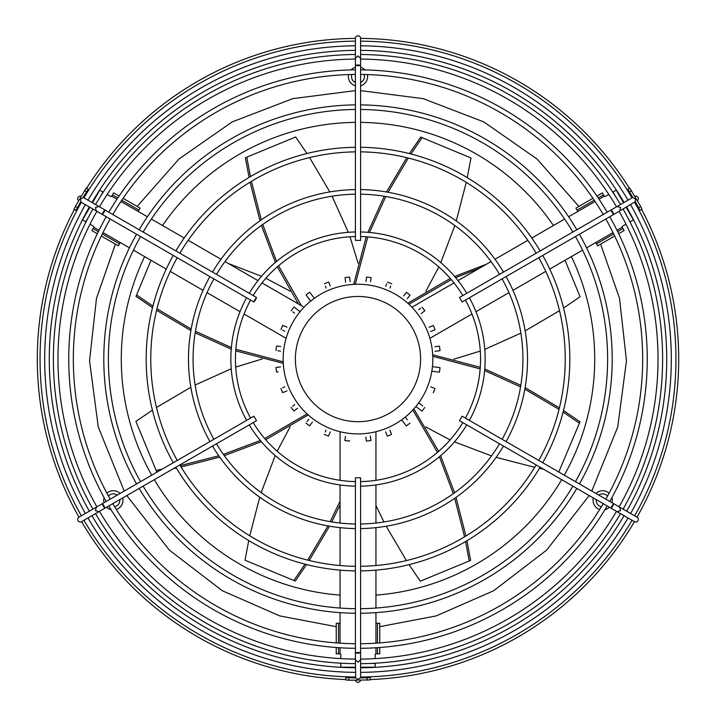<?xml version="1.0" encoding="UTF-8"?>
<svg xmlns="http://www.w3.org/2000/svg" width="716" height="716" viewBox="0 0 716 716"><rect width="100%" height="100%" fill="white"/><g stroke="black" fill="none" stroke-linecap="round" stroke-linejoin="round"><path stroke-width="1.07" d="M355.405 41.134A317.958 317.958 0 0 0 83.951 197.858M81.356 202.359A317.958 317.958 0 0 0 81.356 515.806M83.951 520.299A317.958 317.958 0 0 0 355.405 677.023M355.405 151.864A207.237 207.237 0 0 0 179.841 253.222M177.246 257.715A207.237 207.237 0 0 0 177.246 460.442M179.841 464.935A207.237 207.237 0 0 0 355.405 566.302M355.405 147.281A211.82 211.82 0 0 0 175.876 250.931M173.272 255.424A211.82 211.82 0 0 0 173.272 462.733M175.876 467.226A211.82 211.82 0 0 0 355.405 570.885M355.405 236.549A122.552 122.552 0 0 0 253.187 295.565M250.591 300.067A122.552 122.552 0 0 0 250.591 418.099M253.187 422.592A122.552 122.552 0 0 0 355.405 481.608M355.405 231.966A127.135 127.135 0 0 0 249.222 293.274M246.617 297.775A127.135 127.135 0 0 0 246.617 420.39M249.222 424.883A127.135 127.135 0 0 0 355.405 486.191M355.405 194.17A164.931 164.931 0 0 0 216.483 274.371M213.887 278.873A164.931 164.931 0 0 0 213.887 439.293M216.483 443.786A164.931 164.931 0 0 0 355.405 523.996M355.405 189.588A169.513 169.513 0 0 0 212.509 272.08M209.913 276.582A169.513 169.513 0 0 0 209.913 441.584M212.509 446.077A169.513 169.513 0 0 0 355.405 528.578M355.405 109.476A249.615 249.615 0 0 0 143.137 232.029M140.542 236.531A249.615 249.615 0 0 0 140.542 481.635M143.137 486.128A249.615 249.615 0 0 0 355.405 608.681M355.405 104.894A254.198 254.198 0 0 0 139.173 229.738M136.568 234.239A254.198 254.198 0 0 0 136.568 483.927M139.173 488.419A254.198 254.198 0 0 0 355.405 613.263M355.405 74.428A284.664 284.664 0 0 0 112.779 214.505M110.183 219.006A284.664 284.664 0 0 0 110.183 499.159M112.779 503.652A284.664 284.664 0 0 0 355.405 643.729M355.405 69.846A289.246 289.246 0 0 0 108.814 212.213M106.219 216.715A289.246 289.246 0 0 0 106.219 501.451M108.814 505.943A289.246 289.246 0 0 0 355.405 648.311M355.405 59.07A300.022 300.022 0 0 0 99.479 206.826M96.884 211.318A300.022 300.022 0 0 0 96.884 506.838M99.479 511.34A300.022 300.022 0 0 0 355.405 659.096M355.405 54.488A304.604 304.604 0 0 0 95.514 204.534M92.91 209.027A304.604 304.604 0 0 0 92.91 509.13M95.514 513.623A304.604 304.604 0 0 0 355.405 663.678M355.405 50.371A308.721 308.721 0 0 0 91.943 202.476M89.348 206.978A308.721 308.721 0 0 0 89.348 511.188M91.943 515.681A308.721 308.721 0 0 0 355.405 667.786M355.405 45.788A313.304 313.304 0 0 0 87.978 200.185M85.383 204.686A313.304 313.304 0 0 0 85.383 513.479M87.978 517.972A313.304 313.304 0 0 0 355.405 672.369M151.72 475.182A236.71 236.71 0 0 1 144.623 256.605M162.568 225.522A236.71 236.71 0 0 1 355.405 122.382M340.055 595.112A236.71 236.71 0 0 1 154.316 479.675M462.088 301.982L459.484 297.489L462.088 301.982L619.698 210.987L620.566 207.488L617.102 206.494L632.568 197.562L635.432 198.905L635.28 201.67L639.997 210.379L641.975 209.233L640.677 206.459L638.699 207.595M632.049 197.858A317.958 317.958 0 0 0 360.595 41.134M634.644 515.806A317.958 317.958 0 0 0 634.644 202.359M360.595 677.023A317.958 317.958 0 0 0 632.049 520.299M308.847 298.679L310.699 301.096A74.831 74.831 0 0 1 314.342 298.304L312.489 295.887M386.577 428.24A74.831 74.831 0 0 1 288.843 387.651A74.831 74.831 0 0 1 329.423 289.917A74.831 74.831 0 0 1 427.157 330.506A74.831 74.831 0 0 1 386.577 428.24M355.405 477.769L360.595 477.769L355.405 477.769L355.405 659.758L358 662.264L360.595 659.758L360.595 677.622L358 679.43L355.682 677.918L345.783 677.649L345.783 679.932L348.835 680.2L348.835 677.918M355.405 58.399L358 55.893L360.595 58.399L360.595 38.306A2.595 2.506 180 0 0 358 35.8A2.595 2.506 180 0 0 355.405 38.306L355.405 240.397L360.595 240.397L355.405 240.397M255.523 299.915L253.911 301.982L254.905 299.556L256.516 297.489L255.523 299.915M98.898 511.672L95.434 510.678L96.302 507.17L78.903 517.221A2.595 2.506 60 0 0 78.035 520.72A2.595 2.506 60 0 0 81.499 521.713L256.516 420.677L253.911 416.175L256.516 420.677M619.698 507.17L620.566 510.678L617.102 511.672L634.501 521.713A2.595 2.506 -60 0 0 637.965 520.72A2.595 2.506 -60 0 0 637.097 517.221L462.088 416.175L459.484 420.677L462.088 416.175M360.595 570.885A211.82 211.82 0 0 0 540.124 467.226M542.728 462.733A211.82 211.82 0 0 0 542.728 255.424M540.124 250.931A211.82 211.82 0 0 0 360.595 147.281M360.595 566.302A207.237 207.237 0 0 0 536.159 464.935M538.754 460.442A207.237 207.237 0 0 0 538.754 257.715M536.159 253.222A207.237 207.237 0 0 0 360.595 151.864M360.595 486.191A127.135 127.135 0 0 0 466.778 424.883M469.383 420.39A127.135 127.135 0 0 0 469.383 297.775M466.778 293.274A127.135 127.135 0 0 0 360.595 231.966M360.595 481.608A122.552 122.552 0 0 0 462.813 422.592M465.409 418.099A122.552 122.552 0 0 0 465.409 300.067M462.813 295.565A122.552 122.552 0 0 0 360.595 236.549M360.595 528.578A169.513 169.513 0 0 0 503.491 446.077M506.087 441.584A169.513 169.513 0 0 0 506.087 276.582M503.491 272.08A169.513 169.513 0 0 0 360.595 189.588M360.595 523.996A164.931 164.931 0 0 0 499.517 443.786M502.113 439.293A164.931 164.931 0 0 0 502.113 278.873M499.517 274.371A164.931 164.931 0 0 0 360.595 194.17M360.595 613.263A254.198 254.198 0 0 0 576.827 488.419M579.432 483.927A254.198 254.198 0 0 0 579.432 234.239M576.827 229.738A254.198 254.198 0 0 0 360.595 104.894M360.595 608.681A249.615 249.615 0 0 0 572.863 486.128M575.458 481.635A249.615 249.615 0 0 0 575.458 236.531M572.863 232.029A249.615 249.615 0 0 0 360.595 109.476M360.595 648.311A289.246 289.246 0 0 0 607.186 505.943M609.781 501.451A289.246 289.246 0 0 0 609.781 216.715M607.186 212.213A289.246 289.246 0 0 0 360.595 69.846M360.595 643.729A284.664 284.664 0 0 0 603.221 503.652M605.817 499.159A284.664 284.664 0 0 0 605.817 219.006M603.221 214.505A284.664 284.664 0 0 0 360.595 74.428M620.486 204.534A304.604 304.604 0 0 0 360.595 54.488M623.09 509.13A304.604 304.604 0 0 0 623.09 209.027M360.595 663.678A304.604 304.604 0 0 0 620.486 513.623M360.595 659.096A300.022 300.022 0 0 0 616.521 511.34M619.116 506.838A300.022 300.022 0 0 0 619.116 211.318M616.521 206.826A300.022 300.022 0 0 0 360.595 59.07M628.022 200.185A313.304 313.304 0 0 0 360.595 45.788M630.617 513.479A313.304 313.304 0 0 0 630.617 204.686M360.595 672.369A313.304 313.304 0 0 0 628.022 517.972M360.595 667.786A308.721 308.721 0 0 0 624.057 515.681M626.652 511.188A308.721 308.721 0 0 0 626.652 206.978M624.057 202.476A308.721 308.721 0 0 0 360.595 50.371M355.405 82.501A6.489 6.489 0 0 1 351.851 74.482M364.149 74.482A6.489 6.489 0 0 1 360.595 82.501M119.778 499.616A6.489 6.489 0 0 1 114.605 506.704M108.456 496.054A6.489 6.489 0 0 1 117.182 495.123M598.818 495.123A6.489 6.489 0 0 1 607.544 496.054M601.395 506.704A6.489 6.489 0 0 1 596.222 499.616M74.357 209.43A320.705 320.705 0 0 0 78.975 517.176M81.57 521.678A320.705 320.705 0 0 0 345.783 679.547M370.217 679.547A320.705 320.705 0 0 0 634.43 521.678M637.025 517.176A320.705 320.705 0 0 0 641.643 209.43M611.992 502.73A9.621 9.621 0 0 0 611.903 497.629M609.101 493.181A9.621 9.621 0 0 0 595.954 493.467M593.349 497.96A9.621 9.621 0 0 0 599.686 509.488M116.314 509.488A9.621 9.621 0 0 0 122.651 497.96M120.046 493.467A9.621 9.621 0 0 0 106.899 493.181M104.097 497.629A9.621 9.621 0 0 0 104.008 502.73M360.595 85.822A9.621 9.621 0 0 0 367.415 74.571M364.963 69.917A9.621 9.621 0 0 0 360.595 67.286M355.405 67.286A9.621 9.621 0 0 0 351.037 69.917M348.585 74.571A9.621 9.621 0 0 0 355.405 85.822M96.302 210.987L80.836 202.055L80.568 198.905L83.432 197.562L98.898 206.494L95.434 207.488L96.302 210.987L253.911 301.982M619.698 210.987L635.28 201.67M634.716 202.315L639.522 210.647L639.997 210.379M614.686 236.011L597.681 245.83L595.775 242.518L586.565 247.843M582.582 250.135L549.754 269.091M545.771 271.391L512.951 290.338M508.96 292.647L475.97 311.693M471.96 314.002L429.886 338.301M625.99 224.189L622.508 226.202A0.761 0.761 0 0 0 622.231 227.249L624.137 230.552L618.669 233.711M598.191 197.92L603.516 194.85L604.286 196.166A0.761 0.761 0 0 0 605.324 196.453L608.815 194.439M592.92 198.314L575.924 208.132L577.83 211.444L568.62 216.76M564.638 219.051L531.809 238.016M527.826 240.308L495.007 259.255M491.015 261.564L458.025 280.609M454.016 282.927L411.942 307.218M632.962 197.652L627.78 189.212L629.758 188.075L640.677 206.459M627.046 189.642L627.78 189.212M596.535 243.843L613.684 233.944M617.657 231.653L622.992 228.574M627.681 217.458L629.964 221.897M616.36 190.08L612.789 192.139M630.178 221.781L633.535 219.839M596.902 196.023L602.371 192.864L603.516 194.85M577.069 210.119L594.217 200.22M81.185 196.291A2.595 2.506 120 0 0 78.617 200.749M336.234 642.914L336.234 623.278L340.055 623.278L340.055 612.645M340.055 608.054L340.055 570.133M340.055 565.542L340.055 527.647M340.055 523.038L340.055 484.947M340.055 480.311L340.055 431.73M340.816 658.613L340.816 654.585A0.761 0.761 0 0 0 340.055 653.824L336.234 653.824L336.234 647.506M377.475 647.667L377.475 653.824L375.945 653.824A0.761 0.761 0 0 0 375.184 654.585L375.184 658.613M379.766 642.914L379.766 623.278L375.945 623.278L375.945 612.645M375.945 608.054L375.945 570.133M375.945 565.542L375.945 527.647M375.945 523.038L375.945 484.947M375.945 480.311L375.945 431.73M355.405 659.758L355.682 677.918M355.405 677.103L345.783 677.103L345.783 677.649M360.318 677.918L370.217 677.649L370.217 679.932L348.835 680.2M370.217 676.799L370.217 677.649M338.525 623.278L338.525 643.075M338.525 647.667L338.525 653.824M345.801 663.446L340.816 663.204M375.184 667.321L375.184 663.204M340.816 663.446L340.816 667.321M379.766 647.506L379.766 653.824L377.475 653.824M377.475 623.278L377.475 643.075M106.603 507.223A9.621 9.621 0 0 0 111.061 509.694M604.939 509.694A9.621 9.621 0 0 0 609.397 507.223M629.427 188.263A320.705 320.705 0 0 0 360.595 38.387M355.405 38.387A320.705 320.705 0 0 0 86.573 188.263M360.595 122.382A236.71 236.71 0 0 1 553.432 225.522A236.71 236.71 0 0 0 360.595 122.382M571.377 256.605A236.71 236.71 0 0 1 564.28 475.182A236.71 236.71 0 0 0 571.377 256.605M561.684 479.675A236.71 236.71 0 0 1 375.945 595.112A236.71 236.71 0 0 0 561.684 479.675M355.431 680.2A2.595 2.506 0 0 0 360.569 680.2M415.871 335.169A62.614 62.614 0 0 1 381.905 416.954A62.614 62.614 0 0 1 300.129 382.988A62.614 62.614 0 0 1 334.095 301.212A62.614 62.614 0 0 1 415.871 335.169M407.153 419.486L405.301 417.07A74.831 74.831 0 0 1 401.658 419.853L403.511 422.279M421.115 404.71L418.699 402.848A74.831 74.831 0 0 1 415.906 406.482L421.581 410.85M435.471 367.04L432.446 366.637A74.831 74.831 0 0 1 431.846 371.183L434.872 371.586M286.928 390.927L283.285 392.431M282.686 387.714L284.762 386.864M282.686 392.672A82.465 82.465 0 0 1 280.94 388.439A82.465 82.465 0 0 0 282.686 392.672M278.139 371.828L277.029 371.98M276.439 367.433L280.511 366.896M276.555 372.034A82.465 82.465 0 0 1 275.964 367.496A82.465 82.465 0 0 0 276.555 372.034M280.529 351.117L277.853 350.768M277.056 346.043L280.69 346.517M278.461 346.222L277.226 346.061M275.982 350.518A82.465 82.465 0 0 1 276.582 345.98A82.465 82.465 0 0 0 275.982 350.518M284.825 331.168L282.739 330.309M283.187 325.529L286.982 327.114M286.579 326.944L284.789 326.192M280.994 329.584A82.465 82.465 0 0 1 282.748 325.35A82.465 82.465 0 0 0 280.994 329.584M294.536 313.178L292.746 311.809M300.094 311.675L294.043 307.021L300.094 311.675M294.419 307.316L294.043 307.021A82.465 82.465 0 0 0 291.251 310.655A82.465 82.465 0 0 1 294.043 307.021M310.699 301.096L306.35 295.413M309.983 292.62L314.342 298.304M309.697 292.244A82.465 82.465 0 0 0 306.054 295.028A82.465 82.465 0 0 1 309.697 292.244A82.465 82.465 0 0 0 306.054 295.028M326.156 288.011L325.377 286.132M328.823 282.462L330.219 285.845M329.36 283.769L328.886 282.614M324.402 283.769A82.465 82.465 0 0 1 328.635 282.014A82.465 82.465 0 0 0 324.402 283.769M345.64 282.194L345.103 278.112M345.327 279.822L345.577 281.755M349.65 277.522L350.178 281.594M350.124 281.155L349.829 278.918M349.587 277.047A82.465 82.465 0 0 0 345.04 277.638A82.465 82.465 0 0 1 349.587 277.047A82.465 82.465 0 0 0 345.04 277.638M365.957 281.612L366.502 277.531M366.476 277.701L366.315 278.936M371.022 278.309L370.557 281.773M371.103 277.665A82.465 82.465 0 0 0 366.565 277.056A82.465 82.465 0 0 1 371.103 277.665A82.465 82.465 0 0 0 366.565 277.056M385.736 286.31L386.774 283.822M386.649 284.109L385.906 285.899M390.748 286.185L389.969 288.065M391.733 283.831A82.465 82.465 0 0 0 387.499 282.068A82.465 82.465 0 0 1 391.733 283.831A82.465 82.465 0 0 0 387.499 282.068M403.627 295.968L406.133 292.71M409.767 295.502L407.261 298.76M407.529 298.411L408.711 296.871M406.428 292.334A82.465 82.465 0 0 1 410.062 295.117A82.465 82.465 0 0 0 406.428 292.334M418.762 309.652L420.552 308.292M424.454 311.066L421.196 313.563M423.335 311.925L424.32 311.174M424.839 310.771A82.465 82.465 0 0 0 422.055 307.137A82.465 82.465 0 0 1 424.839 310.771A82.465 82.465 0 0 0 422.055 307.137M429.072 327.239L432.867 325.673M432.715 325.735L430.951 326.46M434.621 329.906L430.817 331.472M433.314 325.485A82.465 82.465 0 0 1 435.06 329.718A82.465 82.465 0 0 0 433.314 325.485M434.889 346.714L438.971 346.186M437.861 346.329L435.328 346.66M439.391 350.75L435.024 351.323M439.445 346.123A82.465 82.465 0 0 1 440.036 350.67A82.465 82.465 0 0 0 439.445 346.123M432.446 366.637L439.543 367.577M439.382 367.559L437.485 367.308M438.944 372.123L431.846 371.183M440.018 367.639A82.465 82.465 0 0 1 439.418 372.186A82.465 82.465 0 0 0 440.018 367.639M430.772 386.819L434.567 388.394M433.538 387.965L431.175 386.989M435.006 388.582A82.465 82.465 0 0 1 433.252 392.815A82.465 82.465 0 0 0 435.006 388.582M418.699 402.848L422.726 405.954M424.749 407.502A82.465 82.465 0 0 1 421.957 411.136A82.465 82.465 0 0 0 424.749 407.502M405.301 417.07L407.422 419.836M406.017 425.537L401.658 419.853M409.946 423.129A82.465 82.465 0 0 1 406.303 425.922A82.465 82.465 0 0 0 409.946 423.129M389.844 430.155L391.41 433.95M390.748 432.357L390.014 430.558M387.177 435.704L385.611 431.9M386.64 434.397L387.114 435.543M391.598 434.397A82.465 82.465 0 0 1 387.365 436.142A82.465 82.465 0 0 0 391.598 434.397M370.36 435.972L370.897 440.045M366.35 440.644L365.876 437.011M370.96 440.519A82.465 82.465 0 0 1 366.413 441.119A82.465 82.465 0 0 0 370.96 440.519M344.978 439.857L344.897 440.501A82.465 82.465 0 0 0 349.435 441.101L349.498 440.626M349.435 441.101A82.465 82.465 0 0 1 344.897 440.501L345.443 436.384M345.228 437.968L345.103 438.917M330.264 431.855L328.68 435.65M325.252 431.972L326.031 430.092M324.267 434.335A82.465 82.465 0 0 0 328.501 436.089A82.465 82.465 0 0 1 324.267 434.335A82.465 82.465 0 0 0 328.501 436.089M312.373 422.189L309.974 425.313M310.547 424.57L311.129 423.809M307.092 421.536L308.739 419.397M309.572 425.832A82.465 82.465 0 0 1 305.938 423.04A82.465 82.465 0 0 0 309.572 425.832M297.588 408.236L294.33 410.733M292.665 406.232L294.804 404.594M293.945 411.02A82.465 82.465 0 0 1 291.161 407.386A82.465 82.465 0 0 0 293.945 411.02M306.573 564.557L295.278 581.079L245.015 560.198L248.738 540.544M340.055 501.209L330.174 521.651M327.928 525.911L307.683 560.118M305.034 564.172L293.873 580.488M340.055 504.923L331.759 521.91M329.512 526.188L309.223 560.494M249.75 535.801L259.738 497.208M261.179 492.599L275.204 455.564M277.19 451.223L290.123 426.834M466.93 540.741L470.627 560.404L420.319 581.186L409.06 564.655M412.837 410L437.44 452.405M439.409 456.736L453.282 493.709M454.705 498.309L464.568 536.812M465.561 541.556L469.213 560.986M413.857 408.872L438.64 451.366M440.617 455.716L454.579 492.778M456.011 497.387L465.928 535.989M406.411 560.583L386.192 526.233M383.946 521.964L375.945 505.532M563.483 410.51L579.996 421.805L558.793 472.014M432.777 356.308L480.159 368.892M484.616 370.575L520.568 386.9M524.828 389.146L559.035 409.4M563.089 412.049L579.414 423.21M432.706 354.787L480.275 367.317M484.75 368.991L520.836 385.324M525.105 387.571L559.411 407.86M543.453 469.15L539.461 468.336M534.718 467.333L496.134 457.345M491.525 455.904L454.481 441.879M450.14 439.892L425.752 426.96M565.031 260.266L580.112 296.764L563.573 308.023M408.917 304.246L451.322 279.643M455.653 277.674L479.559 268.178M407.789 303.217L450.283 278.435M454.633 276.457L486.45 264.195M559.5 310.672L525.159 330.89M520.881 333.128L484.768 349.399M480.293 351.073L453.908 359.163M409.427 153.6L420.722 137.087L422.127 137.669L470.985 157.959L467.262 177.613M355.234 284.297L367.818 236.915M369.492 232.467L385.826 196.506M388.072 192.255L408.317 158.048M410.966 153.994L422.127 137.669M353.713 284.368L366.234 236.799M367.908 232.333L384.241 196.247M386.488 191.977L406.778 157.663M466.25 182.365L456.262 220.949M454.821 225.558L440.796 262.602M438.81 266.943L425.877 291.331M249.07 177.416L245.373 157.753L295.681 136.971L306.94 153.51M301.427 305.696L278.56 265.761M276.591 261.421L262.718 224.448M261.295 219.857L251.432 181.345M250.439 176.61L246.787 157.171M298.42 303.96L277.361 266.8M275.383 262.45L261.421 225.379M259.989 220.77L250.072 182.168M309.589 157.574L329.808 191.924M332.054 196.202L348.325 232.315M349.99 236.79L358.09 263.175M152.517 307.647L136.004 296.361L150.987 260.284M283.223 361.849L235.841 349.265M231.384 347.591L195.432 331.257M191.172 329.011L156.965 308.757M152.911 306.108L136.586 294.947M283.294 363.37L235.725 350.849M231.25 349.175L195.164 332.833M190.895 330.586L156.589 310.305M228.368 263.524L261.519 276.286M265.86 278.273L290.249 291.206M161.977 469.257L156.088 470.296L135.888 421.402L152.427 410.143M156.5 407.494L190.841 387.267M195.119 385.029L231.232 368.758M235.707 367.093L262.092 358.993M308.211 414.94L265.717 439.722M261.367 441.7L224.305 455.662M219.696 457.094L181.085 467.011M176.342 468.013L173.541 468.577M158.191 471.441L156.679 471.701L156.088 470.296M307.083 413.92L264.678 438.523M260.347 440.483L223.374 454.365M218.774 455.788L180.262 465.651M101.314 236.011L118.319 245.83L120.225 242.518L129.435 247.843M98.343 231.653L93.008 228.574L93.769 227.249A0.761 0.761 0 0 0 93.492 226.202L90.01 224.189M82.465 219.839L86.036 221.897M119.465 243.843L102.316 233.944M97.331 233.711L91.863 230.552L93.008 228.574M76.737 210.799L74.025 209.233L75.323 206.459L86.242 188.075L88.22 189.212L83.038 197.652M76.003 210.379L80.72 201.67M123.08 198.314L140.076 208.132L138.17 211.444L147.38 216.76M100.508 196.336L103.006 192.022L99.64 190.08M117.809 197.92L112.484 194.85L111.714 196.166A0.761 0.761 0 0 1 110.676 196.453L107.185 194.439M138.931 210.119L121.783 200.22M119.098 196.023L113.629 192.864L112.484 194.85M83.879 197.822L88.954 189.642M88.694 189.489L88.22 189.212M133.418 250.135L166.246 269.091M170.229 271.391L203.049 290.338M207.04 292.647L240.03 311.693M244.04 314.002L286.114 338.301M151.362 219.051L184.191 238.016M188.174 240.308L220.993 259.255M224.985 261.564L257.975 280.609M261.984 282.927L304.058 307.218M637.383 200.749A2.595 2.506 -120 0 0 634.815 196.291M355.405 90.619L292.826 98.638L232.19 121.908L178.902 159.077L137.141 206.441M115.383 244.129L96.472 298.393L89.536 360.739L98.262 426.987L124.208 491.06M126.804 495.562L169.316 550.067L222.336 590.754L279.795 615.912L336.234 626.67M381.905 416.954A62.614 62.614 0 0 1 300.129 382.988A62.614 62.614 0 0 1 334.095 301.212M358 64.986C354.653 65.228 354.653 65.46 358 65.702C361.347 65.46 361.347 65.228 358 64.986M103.301 212.034C101.842 215.051 102.048 215.176 103.927 212.392C105.395 209.376 105.189 209.251 103.301 212.034M103.301 506.131C105.189 508.906 105.395 508.79 103.927 505.765C102.048 502.99 101.842 503.106 103.301 506.131M358 653.18C361.347 652.938 361.347 652.697 358 652.455C354.653 652.697 354.653 652.938 358 653.18M612.699 506.131C614.158 503.106 613.952 502.99 612.073 505.765C610.605 508.79 610.811 508.906 612.699 506.131M612.699 212.034C610.811 209.251 610.605 209.376 612.073 212.392C613.952 215.176 614.158 215.051 612.699 212.034M622.231 227.249L616.986 230.275M613.003 232.575L595.775 242.518M604.286 196.166L599.041 199.2M595.068 201.491L577.83 211.444M631.512 190.581L629.543 191.727M627.305 189.489L632.121 197.822M612.994 192.022L615.492 196.336M616.243 190.143L623.529 202.78M626.133 207.273L633.418 219.901M340.055 653.824L340.055 647.765M340.055 643.174L340.055 623.278M375.945 653.824L375.945 647.765M375.945 643.174L375.945 623.278M367.165 680.2L367.165 677.918M370.217 677.103L360.595 677.103M375.184 663.446L370.199 663.446M375.184 667.187L360.595 667.187M355.405 667.187L340.816 667.187M379.766 626.67L436.205 615.912L493.664 590.754L546.684 550.067L589.196 495.562M591.792 491.06L617.738 426.987L626.464 360.739L619.528 298.393L600.617 244.129M578.859 206.441L537.098 159.077L483.81 121.908L423.174 98.638L360.595 90.619M93.769 227.249L99.014 230.275M102.997 232.575L120.225 242.518M75.323 206.459L77.301 207.595M82.582 219.901L89.867 207.273M92.471 202.78L99.757 190.143M85.822 221.781L88.319 217.458M111.714 196.166L116.959 199.2M120.932 201.491L138.17 211.444M76.478 210.647L81.284 202.315M84.488 190.581L86.457 191.727M360.595 659.758L360.595 477.769M617.102 206.494L459.484 297.489M459.484 420.677L617.102 511.672M253.911 416.175L96.302 507.17M256.516 297.489L98.898 206.494M360.595 240.397L360.595 58.399"/></g></svg>
